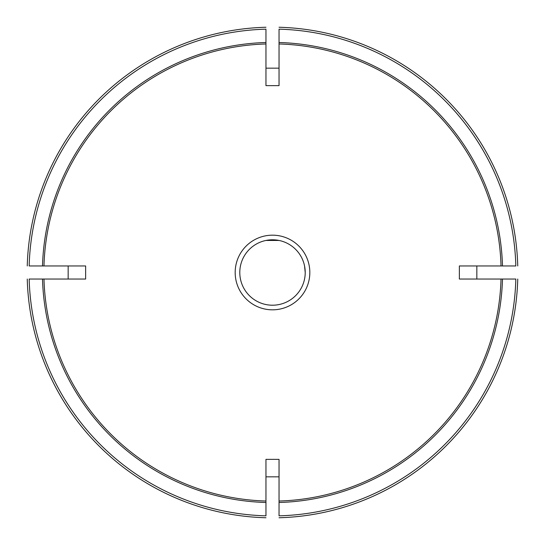 <?xml version="1.0" encoding="UTF-8"?>
<svg xmlns="http://www.w3.org/2000/svg" width="545" height="545" viewBox="0 0 545 545"><rect width="100%" height="100%" fill="white"/><g stroke="black" fill="none" stroke-linecap="round" stroke-linejoin="round"><path stroke-width="0.82" d="M459.367 279.04L459.367 265.96L476.841 265.96L476.841 279.04L459.367 279.04L501.025 279.04A228.621 228.621 0 0 1 279.04 501.025L279.04 459.367L279.04 476.841L265.96 476.841L265.96 459.367L265.96 515.836A243.424 243.424 0 0 1 29.164 279.04L85.633 279.04L85.633 265.96L29.164 265.96A243.424 243.424 0 0 1 265.96 29.164L265.96 85.633L279.04 85.633L279.04 29.164A243.424 243.424 0 0 1 515.836 265.96L501.025 265.96A228.621 228.621 0 0 0 279.04 43.975M85.633 265.96L68.159 265.96L68.159 279.04L85.633 279.04M279.04 85.633L279.04 68.159L265.96 68.159L265.96 85.633M501.025 279.04L515.836 279.04A243.424 243.424 0 0 1 279.04 515.836L279.04 501.025M305.214 272.5A32.714 32.714 0 0 1 256.143 300.826A32.714 32.714 0 0 1 256.143 244.174A32.714 32.714 0 0 1 305.214 272.5A32.714 32.714 0 0 1 256.143 300.826A32.714 32.714 0 0 1 256.143 244.174A32.714 32.714 0 0 1 305.214 272.5L304.553 265.96M279.04 240.447L265.96 240.447M265.96 27.25A245.339 245.339 0 0 0 27.25 265.96M27.25 279.04A245.339 245.339 0 0 0 265.96 517.75A245.339 245.339 0 0 1 27.25 279.04M517.75 265.96A245.339 245.339 0 0 0 279.04 27.25A245.339 245.339 0 0 1 517.75 265.96M235.174 272.5A37.326 37.326 0 0 0 272.5 309.826A37.326 37.326 0 0 0 309.826 272.5A37.326 37.326 0 0 0 272.5 235.174A37.326 37.326 0 0 0 235.174 272.5M459.367 265.96L501.025 265.96M279.04 459.367L265.96 459.367M265.96 501.025A228.621 228.621 0 0 1 43.975 279.04M279.04 517.75A245.339 245.339 0 0 0 517.75 279.04A245.339 245.339 0 0 1 279.04 517.75M43.975 265.96A228.621 228.621 0 0 1 265.96 43.975M279.04 42.51A230.079 230.079 0 0 1 502.49 265.96M502.49 279.04A230.079 230.079 0 0 1 279.04 502.49M265.96 502.49A230.079 230.079 0 0 1 42.51 279.04M42.51 265.96A230.079 230.079 0 0 1 265.96 42.51"/></g></svg>
